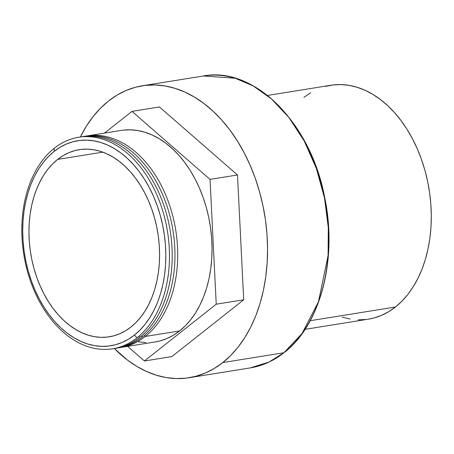 <?xml version="1.0" encoding="UTF-8"?>
<svg xmlns="http://www.w3.org/2000/svg" width="454" height="454" viewBox="0 0 454 454"><rect width="100%" height="100%" fill="white"/><g stroke="black" fill="none" stroke-linecap="round" stroke-linejoin="round"><path stroke-width="0.68" d="M137.046 337.782L134.401 335.097A103.83 70.546 80.9 0 1 35.009 290.106A103.83 70.546 80.9 0 1 54.14 151.386L54.242 148.259A107.11 72.776 -99.1 0 0 34.51 291.366A107.11 72.776 -99.1 0 0 137.046 337.782A107.11 72.776 80.9 0 1 34.51 291.366A107.11 72.776 80.9 0 1 54.242 148.259A107.11 72.776 80.9 0 1 156.778 194.675A107.11 72.776 80.9 0 1 137.046 337.782A107.11 72.776 -99.1 0 0 156.778 194.675A107.11 72.776 -99.1 0 0 54.242 148.259L54.14 151.386A103.83 70.546 80.9 0 1 153.531 196.378A103.83 70.546 80.9 0 1 134.401 335.097L137.046 337.782M139.792 337.339L138.805 336.34L139.792 337.339A107.11 72.776 80.9 0 1 114.005 348.536A107.11 72.776 -99.1 0 0 139.792 337.339A107.11 72.776 -99.1 0 0 165.71 211.161A107.11 72.776 -99.1 0 0 80.029 137.068A107.11 72.776 80.9 0 1 165.71 211.161A107.11 72.776 80.9 0 1 139.792 337.339M142.533 336.902L141.546 335.898L142.533 336.902A107.11 72.776 80.9 0 1 116.752 348.093A107.11 72.776 -99.1 0 0 142.533 336.902A107.11 72.776 -99.1 0 0 168.457 210.718A107.11 72.776 -99.1 0 0 82.776 136.626A107.11 72.776 80.9 0 1 168.457 210.718A107.11 72.776 80.9 0 1 142.533 336.902M145.28 336.459L144.293 335.455L145.28 336.459A107.11 72.776 80.9 0 1 120.872 347.452A107.11 72.776 80.9 0 1 119.498 347.651A107.11 72.776 -99.1 0 0 145.28 336.459L179.608 330.943L145.28 336.459A107.11 72.776 -99.1 0 0 171.203 210.281A107.11 72.776 -99.1 0 0 85.522 136.183A107.11 72.776 80.9 0 1 86.89 135.945A107.11 72.776 80.9 0 1 171.487 211.252A107.11 72.776 80.9 0 1 145.28 336.459M120.872 347.452L155.2 341.936A107.11 72.776 -99.1 0 0 179.608 330.943L185.402 325.751L190.737 319.69L195.572 312.829L199.851 305.23L203.54 296.967L206.593 288.114L208.993 278.762L210.713 269.001L211.729 258.928L212.041 248.633L211.638 238.214L210.531 227.777L208.727 217.426L206.247 207.251L203.108 197.359L199.346 187.837L194.993 178.78L190.09 170.278L184.693 162.413L178.848 155.251L172.611 148.872L166.039 143.339L159.201 138.697L152.164 134.991L144.991 132.262L137.749 130.531L130.514 129.821L123.352 130.133M222.806 362.559A147.828 100.442 80.9 0 1 189.119 377.728A147.828 100.442 80.9 0 1 114.3 348.496L127.251 359.914L136.688 366.321L146.404 371.434L156.307 375.203L166.3 377.586L176.283 378.568L186.168 378.137L195.85 376.292L205.248 373.063L214.26 368.466L222.806 362.559L283.903 352.741L222.806 362.559L230.802 355.386L238.168 347.026L244.837 337.555L250.744 327.067L255.835 315.661L260.051 303.442L263.365 290.537L265.732 277.071L267.139 263.161L267.571 248.951L267.014 234.576L265.488 220.173L262.997 205.883L259.569 191.843L255.239 178.184L250.046 165.046L244.036 152.544L237.277 140.814L229.826 129.952L221.756 120.072L213.147 111.27L204.079 103.631L194.641 97.218L184.926 92.111L175.028 88.343L165.035 85.954L155.052 84.972L145.167 85.403L135.479 87.247L126.087 90.482L117.075 95.073L108.529 100.987A147.828 100.442 80.9 0 1 142.215 85.812A147.828 100.442 80.9 0 1 258.973 189.749A147.828 100.442 80.9 0 1 222.806 362.559M80.318 137.012A147.828 100.442 80.9 0 1 108.529 100.987L100.533 108.154L93.166 116.513L86.493 125.985L80.318 137.012M284.272 352.446A0.948 0.653 -128.3 0 1 284.136 352.639A0.948 0.653 -128.3 0 1 283.903 352.741A147.828 100.442 -99.1 0 0 320.07 179.932A147.828 100.442 -99.1 0 0 203.313 75.994C254.229 66.068 310.797 122.909 324.65 197.263C337.765 258.729 320.592 324.911 284.125 352.644C273.739 360.828 262.435 365.918 250.216 367.91A147.828 100.442 -99.1 0 0 283.903 352.741L269.018 362.042L250.216 367.91L189.119 377.728M305.088 329.343L368.438 319.162A118.454 80.483 -99.1 0 0 395.434 307.006L310.252 320.694L395.434 307.006L401.841 301.263L407.743 294.561L413.089 286.973L417.822 278.569L421.897 269.426L425.279 259.643L427.929 249.297L429.83 238.503L430.954 227.363L431.3 215.973L430.857 204.459L429.632 192.916L427.64 181.464L424.893 170.216L421.42 159.275L417.26 148.742L412.442 138.731L407.028 129.328L401.058 120.622L394.588 112.711L387.693 105.657L380.429 99.534L372.865 94.398L365.078 90.301L357.145 87.282L349.143 85.369L341.141 84.58L333.219 84.926L325.461 86.402M57.641 159.405A94.761 64.383 80.9 0 1 79.24 149.678A94.761 64.383 80.9 0 1 154.082 216.308A94.761 64.383 80.9 0 1 130.9 327.079A94.761 64.383 80.9 0 1 109.306 336.806A94.761 64.383 80.9 0 1 34.459 270.181A94.761 64.383 80.9 0 1 57.641 159.405L102.791 152.152L57.641 159.405L52.516 164.002L47.795 169.359L43.522 175.431L39.731 182.156L36.473 189.466L33.766 197.297L31.644 205.571L30.123 214.203L29.226 223.118L28.948 232.227L29.306 241.443L30.282 250.676L31.876 259.836L34.078 268.836L36.853 277.593L40.185 286.014L44.032 294.027L48.368 301.547L53.146 308.51L58.316 314.843L63.832 320.484L69.649 325.382L75.699 329.49L81.924 332.771L88.269 335.183L94.676 336.715L101.077 337.345L107.411 337.067L113.619 335.886L119.64 333.815L125.423 330.87L130.9 327.079L136.024 322.482L140.746 317.125L145.025 311.052L148.81 304.328L152.073 297.018L154.774 289.187L156.897 280.913L158.418 272.281L159.32 263.365L159.592 254.257L159.241 245.041L158.259 235.808L156.664 226.648L154.468 217.648L151.687 208.891L148.362 200.469L144.508 192.456L140.173 184.937L135.4 177.974L130.224 171.64L124.708 165.999L118.897 161.102L112.847 156.993L106.616 153.713L100.272 151.301L93.865 149.769L87.463 149.139L81.13 149.417L74.921 150.597L68.9 152.669L63.123 155.614L57.641 159.405M210.032 179.387L216.24 304.197L144.417 360.992L127.631 346.368L144.417 360.992L171.879 356.583L144.417 360.992L216.24 304.197L243.702 299.782L171.879 356.583L243.702 299.782L216.24 304.197L210.032 179.387L237.493 174.972L243.702 299.782L237.493 174.972L159.456 106.957L237.493 174.972L210.032 179.387L131.995 111.372L210.032 179.387M104.499 133.113L131.995 111.372L159.456 106.957L131.995 111.372L104.499 133.113M138.663 341.834L145.899 342.543M155.126 341.947L160.075 340.897L166.885 338.553L173.417 335.228L179.608 330.943A107.11 72.776 -99.1 0 0 205.81 205.736A107.11 72.776 -99.1 0 0 121.212 130.429L86.89 135.945M310.712 92.678L303.862 97.411M342.146 317.136L350.153 319.049M358.155 319.837L366.072 319.491M368.359 319.173L373.835 318.016L381.36 315.422L388.584 311.745L395.434 307.006A118.454 80.483 -99.1 0 0 424.411 168.536A118.454 80.483 -99.1 0 0 330.858 85.256L267.508 95.436M328.276 253.031L328.702 238.912L328.151 224.628L326.63 210.321L324.156 196.122L320.751 182.167L316.449 168.599L311.291 155.546M142.215 85.812L203.313 75.994L235.189 78.241L253.111 85.874L271.361 98.858L288.823 117.393L304.214 141.001L316.37 168.457L324.485 197.972L328.299 227.567L328.089 255.494L318.424 301.887L301.984 333.599L283.903 352.741A0.948 0.653 51.7 0 0 284.136 352.639M134.401 335.097L128.403 339.251L122.069 342.475L115.469 344.751L108.671 346.039L101.73 346.345L94.716 345.653L87.696 343.979L80.744 341.334L73.917 337.742L67.294 333.242L60.921 327.873L54.877 321.693L49.208 314.753L43.976 307.125L39.226 298.885L35.009 290.106L31.36 280.878L28.318 271.288L25.912 261.425L24.164 251.385L23.086 241.273L22.7 231.177L23.001 221.194L23.988 211.428L25.651 201.968L27.978 192.905L30.94 184.324L34.515 176.311L38.664 168.945L43.351 162.294L48.521 156.42L54.14 151.386L60.144 147.232L66.471 144.009L73.071 141.739L79.876 140.445L86.816 140.138L93.825 140.831L100.845 142.505L107.797 145.149L114.624 148.742L121.252 153.242L127.619 158.611L133.663 164.791L139.333 171.731L144.565 179.358L149.315 187.598L153.531 196.378L157.18 205.605L160.222 215.196L162.628 225.059L164.382 235.098L165.455 245.211L165.841 255.307L165.54 265.289L164.552 275.056L162.89 284.516L160.563 293.579L157.6 302.16L154.025 310.173L149.877 317.539L145.195 324.19L140.019 330.064L134.401 335.097"/></g></svg>
